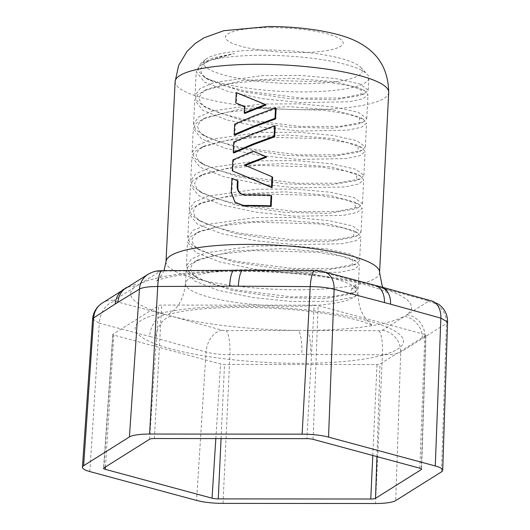 <?xml version="1.0" encoding="UTF-8"?>
<svg xmlns="http://www.w3.org/2000/svg" width="530" height="530" viewBox="0 0 530 530"><rect width="100%" height="100%" fill="white"/><g stroke="black" fill="none" stroke-linecap="round" stroke-linejoin="round"><path stroke-width="0.4" stroke-dasharray="2.65 1.99" d="M355.776 287.989A86.364 17.821 2.9 0 1 357.982 292.295A86.364 17.821 2.9 0 1 354.676 296.84L331.21 301.345L291.374 301.438L252.777 297.522L218.128 290.308L194.318 280.834L186.136 270.572L188.713 265.537L195.815 260.945L219.619 254.221L253.294 250.584L317.046 252.273L341.572 256.242L356.2 261.297L359.36 265.106L354.391 269.187L340.479 272.162L292.812 273.036L254.281 269.127L219.559 261.906L195.729 252.419L187.574 242.17L190.157 237.135L197.233 232.557L221.07 225.82L254.731 222.183L318.457 223.872L342.996 227.84L357.631 232.889L360.798 236.705L355.835 240.786L341.916 243.767L294.249 244.641L255.685 240.726L221.036 233.518L197.18 224.024L189.011 213.769L191.595 208.74L198.657 204.163L222.494 197.425L256.169 193.788L319.868 195.471L344.401 199.432L359.055 204.481L362.235 208.31L357.266 212.384L343.36 215.365L295.687 216.24L257.13 212.331L222.421 205.103L198.624 195.63L190.456 185.368L193.019 180.352L200.095 175.761L223.912 169.03L257.613 165.386L321.332 167.069L345.851 171.038L360.493 176.079L363.673 179.909L358.704 183.99L344.798 186.971L297.125 187.839L258.594 183.936L223.905 176.715L200.042 167.222L191.893 156.973L194.483 151.931L201.566 147.347L225.416 140.616L259.051 136.985L322.757 138.668L347.296 142.636L361.944 147.691L365.11 151.514L360.148 155.588L346.236 158.569L298.562 159.437L259.978 155.522L225.323 148.314L201.513 138.84L193.331 128.571L195.908 123.536L203.01 118.945L226.814 112.228L260.488 108.584L324.247 110.273L348.773 114.248L363.394 119.296L366.548 123.112L361.586 127.187L347.673 130.168L300.006 131.042L261.476 127.134L226.747 119.906L202.924 110.419L194.768 100.177L197.352 95.135L204.434 90.557L228.271 83.826L261.926 80.189L325.652 81.872L350.197 85.847L364.825 90.895L367.992 94.711L363.024 98.785L349.111 101.767L301.444 102.641L262.873 98.732L228.225 91.518L204.381 82.031L196.206 71.775L198.783 66.74L205.852 62.169L210.211 60.374A86.364 17.821 2.9 0 1 263.191 55.266A86.364 17.821 2.9 0 1 367.091 74.107A86.364 17.821 2.9 0 1 368.84 77.963A86.364 17.821 2.9 0 1 301.987 91.922A86.364 17.821 2.9 0 1 204.375 77.327L221.838 84.939L245.337 91.028L301.676 98.076L341.221 98.004L364.68 93.624L368.224 90.146L359.843 83.972L335.795 78.572L300.941 75.445L262.158 75.618L214.186 82.521L200.121 88.517L195 95.605L197.054 100.872L203.659 106.159L220.387 113.334L243.893 119.422L300.232 126.478L339.743 126.405L363.255 122.019L366.78 118.541L358.426 112.38L334.39 106.98L299.45 103.847L260.72 104.019L212.742 110.922L198.684 116.911L193.563 124.007L195.63 129.287L202.208 134.554L218.936 141.729L242.448 147.824L298.794 154.879L338.325 154.8L361.811 150.421L365.342 146.942L356.962 140.768L332.939 135.375L298.072 132.242L259.283 132.421L211.311 139.317L197.24 145.313L192.125 152.401L194.172 157.662L200.751 162.942L217.479 170.123L240.984 176.218L297.356 183.274L336.868 183.201L360.36 178.822L363.905 175.344L355.544 169.176L331.475 163.77L296.581 160.643L257.845 160.815L209.867 167.719L195.802 173.714L190.681 180.803L192.741 186.07L199.306 191.337L216.028 198.518L239.547 204.613L295.919 211.669L335.384 211.602L358.916 207.23L362.467 203.745L354.093 197.571L330.084 192.178L295.17 189.044L256.401 189.217L208.429 196.12L194.364 202.115L189.243 209.204L191.303 214.471L197.875 219.745L214.61 226.926L238.116 233.014L294.481 240.07L334.013 239.997L357.485 235.625L361.029 232.14L352.649 225.972L328.593 220.573L293.739 217.439L254.963 217.618L206.992 224.521L192.927 230.517L187.805 237.599L189.866 242.873L196.464 248.159L213.192 255.327L236.698 261.416L293.044 268.471L332.535 268.399L356.061 264.019L359.592 260.541L351.231 254.373L327.195 248.974L292.262 245.84L253.525 246.019L205.554 252.916L191.489 258.912L186.368 266L188.435 271.281L195.02 276.554L211.748 283.729L235.254 289.817L291.599 296.873L331.131 296.793L354.623 292.421L358.154 288.936L355.888 285.71L355.776 287.989L351.841 287.989C356.365 291.069 357.313 294.017 354.676 296.84A86.364 17.821 2.9 0 1 291.129 306.254A86.364 17.821 2.9 0 1 185.48 283.557A86.364 17.821 2.9 0 1 252.333 269.598A86.364 17.821 2.9 0 1 355.776 287.989M374.763 285.186A20.564 14.575 -74.9 0 0 370.682 284.908L427.18 300.55L428.187 301.497L382.315 330.309L379.049 330.78L298.277 330.382A20.564 4.73 -90 0 1 301.828 354.411L382.428 354.815C391.557 354.769 397.652 353.888 400.707 352.178L446.472 323.433L447.558 321.895M234.227 270.34A20.564 4.724 -90 0 1 235.148 270.737L315.94 271.148L320.206 271.632L370.682 284.908A140.596 29.017 2.9 0 0 243.899 270.744A20.564 4.73 -89.9 0 0 242.978 270.346M245.291 165.433L272.652 177.318M231.921 178.319L232.544 178.908L231.829 193.013L235.578 202.824M232.544 178.908L238.023 181.061M239.977 193.052L242.714 194.921L245.986 195.53A106.921 22.068 2.9 0 1 251.246 195.504A106.921 22.068 2.9 0 1 271.704 195.948M232.856 159.868L233.478 160.457L232.922 171.435M233.478 160.457L253.837 151.779L266.57 157.158M233.756 142.007L234.386 142.603L233.856 152.984M234.386 142.603L254.36 134.07L275.229 126.392M234.664 124.153L235.287 124.742L234.763 135.13M235.287 124.742L255.261 116.216L276.13 108.537M244.463 106.742L245.098 107L244.767 113.453M265.941 105.033L236.89 93.161L236.36 103.542M204.375 77.327L197.836 70.437L200.446 63.858L213.086 57.856L234.538 53.53C225.204 55.471 217.095 57.75 210.211 60.374M300.788 83.766A79.507 16.41 2.9 0 1 205.481 59.506A79.507 16.41 2.9 0 1 265.066 50.019A79.507 16.41 2.9 0 1 360.718 67.37A79.507 16.41 2.9 0 1 300.788 83.766M355.888 285.71L351.841 287.989L350.741 294.223L324.082 298.589L279.264 297.482L231.948 290.354L198.697 278.74L192.291 273.613L190.297 268.491L192.801 263.596L199.691 259.144L233.949 250.948L281.741 248.636L326.44 252.068L352.523 259.104L352.178 265.822L325.519 270.187L280.701 269.088L233.392 261.952L200.135 250.339L193.735 245.218L191.734 240.097L194.232 235.201L201.108 230.749L235.36 222.547L283.146 220.235L327.858 223.667L353.947 230.702L353.603 237.433L326.911 241.793L282.086 240.68L234.79 233.544L201.546 221.931L195.173 216.81L193.172 211.695L195.669 206.806L202.533 202.361L236.764 194.152L284.55 191.833L329.269 195.259L355.378 202.294L355.034 209.032L328.342 213.391L283.504 212.278L236.208 205.143L202.977 193.523L196.603 188.402L194.609 183.294L197.114 178.405L203.97 173.959L238.208 165.757L285.981 163.432L330.7 166.857L356.816 173.893L356.478 180.631L329.806 184.99L284.968 183.883L237.665 176.748L204.428 165.128L198.041 160.007L196.047 154.886L198.558 149.997L205.435 145.545L239.692 137.349L287.472 135.037L332.177 138.469L358.273 145.505L357.929 152.229L331.27 156.589L286.445 155.489L239.136 148.354L205.885 136.74L199.485 131.612L197.491 126.491L199.995 121.595L206.885 117.143L241.15 108.948L288.936 106.636L333.635 110.068L359.718 117.11L359.38 123.828L332.721 128.194L287.903 127.087L240.594 119.959L207.329 108.345L200.93 103.218L198.929 98.096L201.427 93.207L208.31 88.749L242.561 80.553L290.354 78.241L335.059 81.666L361.149 88.709L360.804 95.433L334.125 99.792L289.307 98.686L242.005 91.557L208.754 79.937L202.367 74.816L200.367 69.702L202.864 64.812L209.734 60.36L234.538 53.53M236.261 92.564L236.89 93.161M244.482 106.417L245.098 107M92.598 319.126L99.289 323.174A20.564 14.601 104.5 0 1 114.964 301.265L171.501 316.211A140.596 29.017 2.9 0 0 298.277 330.382L226.204 330.667L221.938 330.19L171.501 316.211A20.564 14.568 -74.8 0 0 155.734 338.08L206.024 352.033C212.702 353.755 220.665 354.643 229.921 354.702L301.828 354.411M123.927 289.115A20.564 19.299 -122.2 0 1 135.561 286.385A140.596 29.017 2.9 0 0 165.373 314.555A20.564 14.575 -74.9 0 0 149.626 336.431L155.734 338.08M114.964 301.265L113.957 300.318L159.828 271.506L163.094 271.035L235.148 270.737A140.596 29.017 2.9 0 0 138.184 284.736A20.564 19.305 -122.1 0 0 126.597 287.439M422.291 338.279A20.564 19.299 -122.2 0 0 403.992 316.383A140.596 29.017 2.9 0 1 307.029 330.389A20.564 4.73 -89.9 0 1 310.553 354.418M380.898 286.849A20.564 14.568 -74.8 0 0 376.803 286.564A140.596 29.017 2.9 0 1 406.616 314.734A20.564 19.305 -122.1 0 1 424.908 336.636M245.377 194.954L245.986 195.53M239.699 192.807L240.315 193.39M240.004 193.079L240.62 193.662M240.328 193.331L240.938 193.914M240.66 193.569L241.269 194.152M241.004 193.788L241.614 194.371M241.362 193.993L241.971 194.57M241.726 194.172L242.336 194.755M242.104 194.338L242.714 194.921M242.488 194.483L243.098 195.066M242.879 194.609L243.495 195.192M243.283 194.722L243.893 195.298M243.694 194.808L244.303 195.385M244.105 194.874L244.721 195.451M244.529 194.921L245.138 195.497M244.953 194.947L245.562 195.524M253.227 151.202L253.837 151.779M244.284 165.022L244.893 165.599M314.197 305.194A4.114 0.848 2.9 0 1 318.126 305.631L424.861 334.49A4.114 0.848 2.9 0 1 425.968 335.132A4.114 0.848 2.9 0 1 425.789 335.364L380.017 364.11A4.114 0.848 2.9 0 1 377.016 364.541L224.508 364.428A4.114 0.848 2.9 0 1 220.579 363.991L113.844 335.132A4.114 0.848 2.9 0 1 112.744 334.49A4.114 0.848 2.9 0 1 112.923 334.258L158.695 305.512A4.114 0.848 2.9 0 1 161.696 305.081L314.197 305.194L306.877 438.648M388.695 92.399A106.921 22.068 2.9 0 1 305.923 109.677A106.921 22.068 2.9 0 1 175.125 81.58M271.042 27.593A58.943 12.163 2.9 0 1 341.651 40.148A58.943 12.163 2.9 0 1 297.522 52.609A58.943 12.163 2.9 0 1 226.919 40.061A58.943 12.163 2.9 0 1 271.042 27.593M239.182 306.3A134.342 27.726 2.9 0 1 400.09 334.907A134.342 27.726 2.9 0 1 299.529 363.322A134.342 27.726 2.9 0 1 138.615 334.715A134.342 27.726 2.9 0 1 239.182 306.3M166.003 261.668A106.921 22.068 -177.1 0 0 296.8 289.771A106.921 22.068 -177.1 0 0 379.573 272.486M231.206 192.423L231.829 193.013M221.938 330.19A20.564 14.535 -74.2 0 0 206.024 352.033L196.59 500.433M89.855 471.574L99.289 323.174L149.626 336.431M102.018 303.213A20.564 19.265 -123.2 0 1 113.957 300.318M223.011 503.387L229.921 354.702A20.564 4.697 -90.4 0 0 226.204 330.667M379.049 330.78A20.564 4.763 -89.5 0 1 382.428 354.815L375.518 503.5M162.16 270.631A20.564 4.691 -90.4 0 1 163.094 271.035M148.473 274.036A20.564 19.338 -121 0 1 159.828 271.506M324.221 271.877A20.564 14.608 -75.5 0 0 320.206 271.632M315.012 270.744A20.564 4.77 -89.5 0 1 315.94 271.148M428.187 301.497A20.564 19.338 -121 0 1 446.472 323.433L441.497 471.839M382.315 330.309A20.564 19.265 -123.3 0 1 400.707 352.178L395.725 500.585M427.18 300.55A20.564 14.535 105.8 0 1 431.413 300.854M313.091 439.343L318.126 305.631M419.826 468.195L424.861 334.49M421.31 468.811L425.789 335.364M376.916 456.595L380.017 364.11M372.789 455.482L377.016 364.541M221.063 438.582L224.508 364.428M215.836 438.575L220.579 363.991M105.463 466.95L113.844 335.132M103.853 467.964L112.923 334.258M149.619 439.218L158.695 305.512M154.376 438.529L161.696 305.081M186.136 270.572L185.48 283.557C184.228 295.382 180.286 304.346 173.661 310.447L167.493 315.032L170.554 313.992C174.489 312.793 180.571 311.607 188.806 310.434C203.414 308.44 220.983 307.426 241.521 307.393C269.425 307.479 296.217 309.368 321.895 313.051C338.809 315.582 352.284 318.397 362.321 321.505L372.696 325.427C372.014 325.254 370.112 323.512 366.985 320.2C361.029 313.455 358.028 304.154 357.982 292.295M164.048 270.618L162.127 274.494L157.894 279.688L156.012 281.112L158.868 279.939C170.223 275.547 204.255 271.082 241.044 271.38C268.849 271.453 295.886 273.228 322.147 276.7C339.631 279.078 354.464 281.9 366.634 285.173C375.068 287.505 381.15 289.585 384.873 291.407L387.543 292.838L383.071 287.439M358.147 288.936L359.36 265.106M186.368 266L187.574 242.17M359.592 260.541L360.798 236.705M187.805 237.599L189.011 213.769M361.029 232.14L362.235 208.31M189.243 209.204L190.456 185.368M362.467 203.745L363.673 179.909M190.687 180.803L191.893 156.973M363.905 175.344L365.11 151.514M192.125 152.401L193.331 128.571M365.342 146.942L366.548 123.112M193.563 124.007L194.768 100.177M366.78 118.541L367.992 94.711M195 95.605L196.206 71.775M205.481 59.506L200.446 63.858M364.68 93.624L360.804 95.433M203.659 106.159L207.329 108.345M363.255 122.019L359.38 123.828M202.208 134.554L205.885 136.74M361.811 150.421L357.929 152.229M200.751 162.942L204.428 165.128M360.36 178.822L356.478 180.631M199.306 191.337L202.977 193.523M358.916 207.23L355.034 209.032M197.875 219.745L201.546 221.931M357.485 235.625L353.603 237.433M196.464 248.159L200.135 250.339M356.061 264.019L352.178 265.822M195.02 276.554L198.697 278.74M354.623 292.421L350.741 294.223M208.754 79.937L205.083 77.758M360.718 67.37L367.091 74.107M368.224 90.146L368.84 77.963M195.815 260.945L199.691 259.144M356.2 261.297L352.523 259.104M197.233 232.557L201.108 230.749M357.631 232.889L353.947 230.702M198.657 204.163L202.533 202.361M359.055 204.481L355.378 202.294M200.095 175.761L203.97 173.959M360.493 176.079L356.816 173.893M201.566 147.347L205.435 145.545M361.944 147.691L358.273 145.505M203.01 118.945L206.885 117.143M363.394 119.296L359.718 117.11M204.434 90.557L208.31 88.749M364.825 90.895L361.149 88.709M205.852 62.169L209.734 60.36M425.968 335.132L421.569 469.209M112.744 334.49L103.569 468.321"/><path stroke-width="0.79" d="M235.737 102.946L244.482 106.417L244.158 112.877L265.331 104.456L236.261 92.564L235.737 102.946L244.463 106.742M274.984 118.329L254.128 126.021L234.134 134.534L234.763 135.13L254.738 126.597L275.607 118.919L276.13 108.537L275.507 107.948L274.984 118.329L275.607 118.919M234.134 134.534L234.664 124.153L254.652 115.639L275.507 107.948M274.076 136.184L253.221 143.882L233.233 152.395L233.856 152.984L253.83 144.458L274.706 136.773L275.229 126.392L274.606 125.802L274.076 136.184L274.706 136.773M233.233 152.395L233.756 142.007L253.751 133.494L274.606 125.802M232.299 170.845L232.856 159.868L253.227 151.202L265.954 156.575L244.284 165.022L272.022 176.728L271.499 187.11L232.299 170.845L272.122 187.7L272.652 177.318L272.022 176.728M237.4 180.478L237.129 187.315L238.169 190.853L241.362 193.993L245.377 194.954A110.737 22.85 2.9 0 1 250.637 194.927A110.737 22.85 2.9 0 1 271.082 195.351L270.545 205.859A110.737 22.85 -177.1 0 0 250.1 205.435A110.737 22.85 -177.1 0 0 243.489 205.474L234.956 202.235L231.206 192.423L231.921 178.319L238.023 181.061L237.824 188.634L238.586 191.065L239.977 193.052M265.954 156.575L266.57 157.158L245.291 165.433M271.082 195.351L271.704 195.948L271.174 206.448A106.921 22.068 -177.1 0 0 250.716 206.011A106.921 22.068 -177.1 0 0 244.105 206.051L234.956 202.235M244.158 112.877L244.767 113.453L265.941 105.033L265.331 104.456M83.641 465.704L129.413 436.958A27.666 5.711 2.9 0 1 149.619 434.043L157.715 286.478C148.585 286.558 142.49 287.432 139.443 289.122L115.268 303.968L93.671 317.861L92.584 319.259L82.435 467.235A27.666 5.711 2.9 0 1 83.641 465.704L93.671 317.861A20.564 19.265 -123.2 0 1 102.018 303.213L102.018 303.213C96.328 307.161 93.181 312.514 92.591 319.259M149.619 434.043L302.127 434.156A27.666 5.711 2.9 0 1 328.547 437.111L435.282 465.969A27.666 5.711 2.9 0 1 442.702 470.262A27.666 5.711 2.9 0 1 441.497 471.839L395.725 500.585A27.666 5.711 2.9 0 1 375.518 503.5L223.011 503.387A27.666 5.711 2.9 0 1 196.59 500.433L89.855 471.574A27.666 5.711 2.9 0 1 82.435 467.235M435.282 465.969L440.854 318.126A20.564 14.535 105.8 0 0 431.413 300.854L438.847 304.386L442.073 307.248C445.856 311.521 447.684 316.443 447.558 322.015L440.854 318.126L390.55 304.174L334.119 289.267C327.441 287.571 319.477 286.677 310.222 286.598A20.564 4.77 -89.5 0 1 315.012 270.744L234.227 270.34L162.16 270.631C157.483 271.009 155.668 270.373 148.473 274.036L102.018 303.213M390.55 304.174A20.564 14.568 -74.8 0 0 380.898 286.849L324.221 271.877C322.79 271.4 317.006 270.605 315.012 270.744M384.442 302.524A20.564 14.575 -74.9 0 0 374.763 285.186M302.127 434.156L310.222 286.598L238.354 286.193A20.564 4.73 -89.9 0 1 242.978 270.346M238.354 286.193L229.623 286.187A20.564 4.724 -90 0 1 234.227 270.34M117.892 302.325A20.564 19.305 -122.1 0 1 126.597 287.439M115.268 303.968A20.564 19.299 -122.2 0 1 123.927 289.115M270.545 205.859L271.174 206.448M237.115 186.189L237.731 186.772M237.102 186.567L237.718 187.15M237.109 186.938L237.725 187.521M237.129 187.315L237.745 187.898M237.162 187.686L237.778 188.269M237.208 188.051L237.824 188.634M237.288 188.475L237.904 189.058M237.387 188.892L238.003 189.475M237.506 189.303L238.122 189.886M237.639 189.707L238.255 190.29M237.798 190.098L238.414 190.681M237.97 190.482L238.586 191.065M238.169 190.853L238.785 191.429M238.381 191.211L238.997 191.794M238.613 191.555L239.222 192.138M238.858 191.893L239.474 192.476M239.123 192.211L239.739 192.794M239.401 192.516L239.871 192.966M271.499 187.11L272.122 187.7M212.046 498.2A6.506 1.345 2.9 0 0 218.261 498.896L370.761 499.008A6.506 1.345 2.9 0 0 375.518 498.326L421.284 469.58A6.506 1.345 2.9 0 0 421.569 469.209A6.506 1.345 2.9 0 0 419.826 468.195L313.091 439.343A6.506 1.345 2.9 0 0 306.877 438.648L154.376 438.529A6.506 1.345 2.9 0 0 149.619 439.218L103.853 467.964A6.506 1.345 2.9 0 0 103.569 468.321A6.506 1.345 2.9 0 0 105.311 469.341L212.046 498.2L215.836 438.575M257.891 64.296A106.921 22.068 2.9 0 1 388.695 92.399C388.371 71.663 380.156 56.101 364.05 45.712C352.987 38.418 339.445 34.033 317.927 30.329C302.133 27.818 285.723 26.54 268.703 26.5L223.826 30.694L203.97 37.822L195.219 43.486L186.944 51.496L178.623 65.488L175.125 81.58A106.921 22.068 2.9 0 1 257.891 64.296M383.071 287.439L382.077 285.531L379.573 272.486A106.921 22.068 -177.1 0 0 248.769 244.383A106.921 22.068 -177.1 0 0 166.003 261.668L175.125 81.58M243.489 205.474L244.105 206.051M229.623 286.187L157.715 286.478A20.564 4.691 -90.4 0 1 162.16 270.631M129.413 436.958L139.443 289.122A20.564 19.338 -121 0 1 148.473 274.036M328.547 437.111L334.119 289.267A20.564 14.608 -75.5 0 0 324.221 271.877M421.284 469.58L421.31 468.811M375.518 498.326L376.916 456.595M370.761 499.008L372.789 455.482M218.261 498.896L221.063 438.582M105.311 469.341L105.463 466.95M379.573 272.486L388.695 92.399M166.003 261.668L164.048 270.618M431.413 300.854L380.898 286.849M447.565 322.015L442.702 470.262"/></g></svg>
